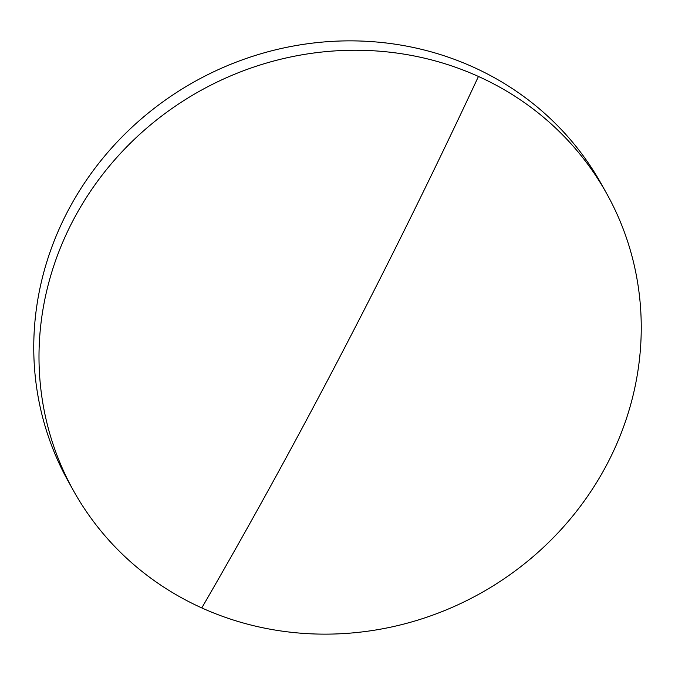 <?xml version="1.0" encoding="UTF-8"?>
<svg xmlns="http://www.w3.org/2000/svg" width="675" height="675" viewBox="0 0 675 675"><rect width="100%" height="100%" fill="white"/><g stroke="black" fill="none" stroke-linecap="round" stroke-linejoin="round"><path stroke-width="1.01" d="M73.634 490.953L68.394 481.562A305.201 287.693 -29.2 0 1 67.399 211.891A305.201 287.693 -29.2 0 1 473.209 67.078A305.201 287.693 -29.2 0 1 601.366 184.047L606.606 193.438A305.201 287.693 -29.2 0 1 607.601 463.109A305.201 287.693 -29.2 0 1 201.791 607.922A305.201 287.693 -29.2 0 1 73.634 490.953A305.201 287.693 -29.2 0 1 72.638 221.282A305.201 287.693 -29.2 0 1 478.448 76.461A305.201 287.693 -29.2 0 1 606.606 193.438M201.791 607.922A1989.799 544.75 -65.7 0 0 478.448 76.461"/></g></svg>
